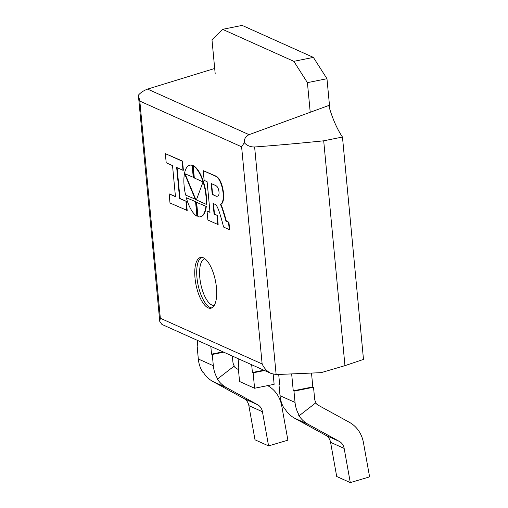<?xml version="1.0" encoding="UTF-8"?>
<svg xmlns="http://www.w3.org/2000/svg" width="508" height="508" viewBox="0 0 508 508"><rect width="100%" height="100%" fill="white"/><g stroke="black" fill="none" stroke-linecap="round" stroke-linejoin="round"><path stroke-width="0.76" d="M175.438 196.444L169.139 193.865L170.002 203.003L187.185 210.464L186.322 201.333L179.997 198.488L177.082 167.659M179.997 198.488L179.603 198.571L176.663 167.469L182.994 170.313L182.131 161.176L165.335 153.632L166.199 162.77L172.523 165.608L175.463 196.71L169.139 193.865M186.322 201.333L179.603 198.571M186.798 210.547L185.934 201.409M182.994 170.313L183.388 170.231L182.524 161.1L165.335 153.632M182.524 161.1L182.131 161.176M196.926 216.186L197.32 216.11L195.967 201.822L186.29 197.726A26.352 10.084 -101.4 0 0 196.926 216.186L195.574 201.898M195.967 201.822L186.29 197.726M195.726 199.288L195.339 199.365L184.537 173.603L193.662 177.451L192.513 165.278L192.119 165.354A26.352 10.084 -101.4 0 0 189.852 165.17A26.352 10.084 -101.4 0 0 185.617 195.085L195.739 199.377L185.058 173.838M192.513 165.278A26.352 10.084 -101.4 0 0 190.24 165.094L189.852 165.17M193.275 177.527L192.119 165.354M200.247 216.84L200.641 216.764A26.352 10.084 -101.4 0 0 206.299 206.458L196.628 202.368L197.974 216.656A26.352 10.084 -101.4 0 0 200.247 216.84A26.352 10.084 -101.4 0 0 205.911 206.54M206.299 206.458L196.628 202.368M206.121 204.292L206.515 204.216A26.352 10.084 -101.4 0 0 193.561 165.748L193.173 165.824L194.323 178.003L203.06 181.921L196.393 199.923L206.121 204.292A26.352 10.084 -101.4 0 0 193.173 165.824M211.195 183.521L215.614 185.509A12.433 4.756 78.6 0 1 217.024 186.525A5.036 1.924 78.6 0 1 218.878 191.002A5.036 1.924 78.6 0 1 218.51 195.434A13.183 5.042 78.6 0 1 217.208 196.253A13.183 5.042 78.6 0 1 215.532 195.923L212.223 194.437L211.195 183.521M211.607 183.712L212.617 194.354L215.532 195.923M215.925 195.84A13.183 5.042 -101.4 0 0 217.399 196.209M212.617 194.354L212.223 194.437M217.767 224.453L218.154 224.377L217.303 215.367L214.09 214.179L213.074 203.441L215.748 204.641A9.881 3.778 78.6 0 1 217.227 206.896A20.587 7.88 78.6 0 1 219.437 212.42A96.945 37.097 78.6 0 1 223.596 227.07L229.235 229.603L228.549 222.326L225.952 221.164A92.278 35.312 -101.4 0 0 222.066 208.274A14.472 5.537 -101.4 0 0 220.421 204.419A13.875 5.309 -101.4 0 0 223.272 196.939A13.633 5.22 -101.4 0 0 222.745 190.532A14.415 5.518 -101.4 0 0 218.859 179.292A17.291 6.617 -101.4 0 0 215.436 176.13L203.225 170.65L204.14 180.353L207.105 181.686L210.007 212.344L207.035 211.011L207.893 220.021L217.767 224.453L216.916 215.443M209.982 212.077L207.035 211.011M229.235 229.603L229.629 229.527L228.943 222.25L226.346 221.082A92.278 35.312 -101.4 0 0 222.453 208.191A14.472 5.537 -101.4 0 0 220.815 204.343A13.875 5.309 -101.4 0 0 223.666 196.856A13.633 5.22 -101.4 0 0 223.139 190.449A14.415 5.518 -101.4 0 0 219.253 179.21A17.291 6.617 -101.4 0 0 215.83 176.054L203.225 170.65M215.83 176.054L215.436 176.13M219.253 179.21L218.859 179.292M223.139 190.449L222.745 190.532M220.815 204.343L220.421 204.419M222.453 208.191L222.066 208.274M226.346 221.082L225.952 221.164M228.943 222.25L228.549 222.326M217.303 215.367L214.484 214.097L213.493 203.632M214.484 214.097L214.09 214.179M329.876 109.468L326.968 78.708L313.379 57.398L242.126 25.4L222.567 29.337L211.982 39.789L215.182 73.673M313.379 57.398L293.827 61.335L222.567 29.337M326.968 78.708L307.416 82.645L293.827 61.335M310.21 112.179L307.416 82.645M251.67 364.731L252.406 372.497L253.124 372.821L254.578 388.245L274.13 384.308L273.177 374.212M252.406 372.497L263.849 370.199M264.56 370.516L253.124 372.821M238.779 365.944L238.106 366.077L239.566 381.502L254.578 388.245M238.087 358.629L238.824 366.401L238.106 366.077M197.923 347.599L197.256 347.732L197.968 348.056L197.231 340.284M267.659 385.61A32.988 29.394 -65.8 0 1 281.756 405.994L287.89 440.169L268.58 445.91L262.446 411.734A11.398 10.16 114.2 0 0 257.569 404.685L226.536 387.648A31.693 28.245 -65.8 0 1 216.98 378.549L217.691 378.873L234.277 365.989A10.103 9.004 -65.8 0 1 232.886 361.798L232.34 356.051M268.58 445.91L255.003 439.807L248.863 405.632A11.398 10.16 114.2 0 0 243.986 398.583L212.954 381.552A31.693 28.245 -65.8 0 1 203.397 372.453L202.679 372.129A31.693 28.245 114.2 0 1 198.317 358.991L213.328 365.735A31.693 28.245 114.2 0 0 217.691 378.873M197.256 347.732L198.317 358.991M222.993 351.853L211.55 354.152L212.268 354.476L213.328 365.735M223.704 352.171L212.268 354.476M211.55 354.152L210.814 346.386M233.953 366.236A10.103 9.004 114.2 0 0 236.607 368.567L238.436 369.576M214.694 68.472L147.58 89.091C143.612 90.608 140.551 92.64 138.398 95.18L139.814 101.092L241.611 146.806L244.291 142.735C244.018 139.103 245.612 136.411 249.06 134.664L328.708 105.505A61.449 23.514 -101.4 0 0 342.468 137.039L323.698 140.811C299.504 143.307 276.479 145.364 254.622 146.983C250.501 147.06 247.059 145.644 244.291 142.735M160.338 318.243L159.76 321.399L161.925 324.428L271.259 373.526C267.246 371.589 264.204 368.402 262.134 363.957L160.338 318.243L139.814 101.092M323.698 140.811L344.951 365.646L321.088 372.662L276.136 374.561L271.259 373.526M216.452 287.642A25.908 9.912 78.6 0 1 210.839 308.223A25.908 9.912 78.6 0 1 196.012 284.785A25.908 9.912 78.6 0 1 200.622 257.429A25.908 9.912 78.6 0 1 216.452 287.642M344.951 365.646L363.487 359.416L342.468 137.039M311.506 373.069L312.814 386.912L293.262 390.849L291.662 373.907M312.814 386.912L313.531 387.229L293.973 391.166L295.04 402.425A31.693 28.245 114.2 0 0 299.403 415.563L315.982 402.679A10.103 9.004 -65.8 0 1 314.592 398.494L313.531 387.229M293.262 390.849L293.973 391.166M315.659 402.933A10.103 9.004 114.2 0 0 318.313 405.263L349.352 422.294A32.988 29.394 -65.8 0 1 363.461 442.69L369.602 476.866L350.291 482.6L344.157 448.424A11.398 10.16 114.2 0 0 339.28 441.376L308.248 424.345A31.693 28.245 -65.8 0 1 298.685 415.246L299.403 415.563M279.635 384.289L278.962 384.423L280.029 395.688A31.693 28.245 114.2 0 0 284.391 408.819L285.102 409.143A31.693 28.245 -65.8 0 0 294.665 418.243L325.698 435.28A11.398 10.16 114.2 0 1 330.575 442.322L336.709 476.498L350.291 482.6M278.708 374.453L279.679 384.746L278.962 384.423M223.666 196.856L223.272 196.939M243.986 398.583L257.569 404.685M248.863 405.632L262.446 411.734M212.954 381.552L226.536 387.648M249.06 134.664L147.58 89.091M241.611 146.806L262.134 363.957M276.136 374.561L254.622 146.983M201.625 257.359A25.908 9.912 -101.4 0 0 197.968 284.391A25.908 9.912 -101.4 0 0 211.792 307.899M214.3 305.327A23.749 9.087 78.6 0 1 200.73 283.832A23.749 9.087 78.6 0 1 204.927 258.762M344.157 448.424L330.575 442.322M339.28 441.376L325.698 435.28M295.04 402.425L280.029 395.688M308.248 424.345L294.665 418.243M138.455 96.069L159.76 321.399"/></g></svg>
